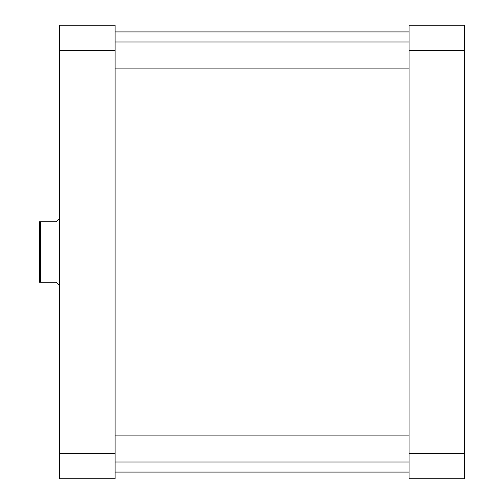 <?xml version="1.0" encoding="UTF-8"?>
<svg xmlns="http://www.w3.org/2000/svg" width="504" height="504" viewBox="0 0 504 504"><rect width="100%" height="100%" fill="white"/><g stroke="black" fill="none" stroke-linecap="round" stroke-linejoin="round"><path stroke-width="0.76" d="M464.518 25.2L464.518 478.8L409.078 478.8L409.078 25.2L464.518 25.2M409.078 453.285L464.518 453.285M464.518 50.715L409.078 50.715M115.082 50.715L115.082 25.2L59.642 25.2L59.642 478.8L115.082 478.8L115.082 50.715L59.642 50.715M115.082 453.285L59.642 453.285M40.654 282.24L39.482 282.24L39.482 221.76L40.654 221.76L40.654 282.24L56.278 282.24L59.22 285.182L59.22 218.818L56.278 221.76L40.654 221.76M115.082 472.078L409.078 472.078M115.082 31.922L409.078 31.922M59.22 285.182L59.642 285.598M59.22 218.818L59.642 218.402M409.078 435.122L115.082 435.122M409.078 461.998L115.082 461.998M409.078 42.002L115.082 42.002M409.078 68.878L115.082 68.878"/></g></svg>

